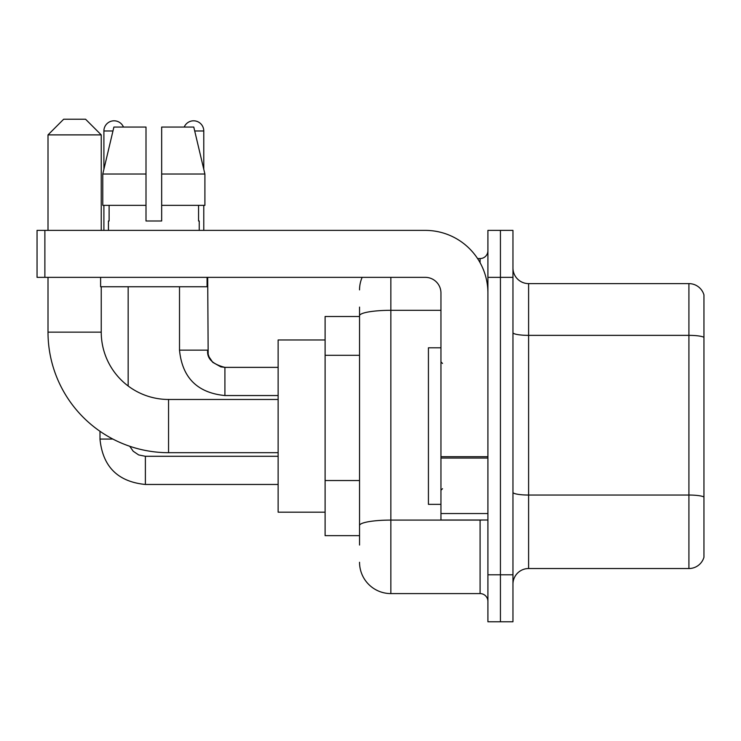 <?xml version="1.0" encoding="UTF-8"?>
<svg xmlns="http://www.w3.org/2000/svg" width="741" height="741" viewBox="0 0 741 741"><rect width="100%" height="100%" fill="white"/><g stroke="black" fill="none" stroke-linecap="round" stroke-linejoin="round"><path stroke-width="1.11" d="M359.542 545.052L359.542 315.749L359.542 316.49L325.104 316.49L325.104 535.66L359.542 535.66M487.911 574.794L487.911 621.764L500.434 621.764L500.434 574.794L500.434 621.764L512.957 621.764L512.957 574.794L500.434 574.794L500.434 277.356L500.434 574.794L487.911 574.794L487.911 277.356L500.434 277.356L500.434 230.386L500.434 277.356L512.957 277.356L512.957 574.794M512.957 277.356L512.957 230.386L487.911 230.386L487.911 277.356M390.85 277.356L390.85 593.587L480.085 593.587L480.085 520.006M477.593 258.563L480.085 258.563A7.827 7.827 0 0 0 487.911 250.736M359.542 530.964L359.542 525.526A31.307 5.437 180 0 1 390.85 520.089L480.085 520.089A7.827 1.362 0 0 0 482.808 520.006M440.951 310.312L390.85 310.312A31.307 5.437 180 0 0 359.542 315.749L359.542 307.098M487.911 601.414A7.827 7.827 0 0 0 480.085 593.587M359.542 289.879A31.307 31.307 0 0 1 362.154 277.356M390.85 593.587A31.307 31.307 0 0 1 359.542 562.271M512.957 584.186A15.654 15.654 0 0 1 528.611 568.532L688.917 568.532L688.917 283.618L528.611 283.618A15.654 15.654 0 0 1 512.957 267.964A15.654 15.654 0 0 0 528.611 283.618L528.611 568.532M703.95 294.89A15.654 15.654 0 0 0 688.917 283.618A15.654 15.654 0 0 1 703.95 294.89L703.95 557.26A15.654 15.654 0 0 1 688.917 568.532M703.95 337.535L703.95 496.998A15.654 2.714 180 0 0 688.917 495.044L528.611 495.044A15.654 2.714 -0 0 1 512.957 492.32M161.668 220.994L146.005 220.994L161.668 220.994L146.005 220.994L161.668 220.994L161.668 127.063L193.781 127.063L204.905 174.033L204.905 205.34L161.668 205.34M184.203 127.063A10.179 10.179 0 0 1 203.775 130.981L203.775 169.263L204.905 174.033L161.668 174.033M146.005 174.033L146.005 205.34L146.005 174.033L146.005 205.34L102.767 205.34L102.767 174.033L113.892 127.063L146.005 127.063L146.005 174.033L102.767 174.033L103.897 169.263L103.897 130.981L112.965 130.981M278.134 452.686L168.55 452.686A120.542 120.542 0 0 1 48.008 332.144L48.008 277.356M168.55 452.686L168.55 399.464A67.32 67.32 0 0 1 101.239 332.144L101.239 286.748M63.661 119.236L85.576 119.236L101.239 134.89L48.008 134.89L63.661 119.236M101.239 230.386L101.239 134.89M48.008 230.386L48.008 134.89M325.104 339.971L278.134 339.971L278.134 512.179L325.104 512.179M103.897 130.981A10.179 10.179 0 0 1 123.469 127.063M128.165 385.996L128.165 286.748M112.891 439.07L100.007 439.07L99.979 431.29M103.897 205.34L103.897 230.386M203.775 205.34L203.775 230.386M487.911 520.006L440.951 520.006L440.951 456.697L487.911 456.697M487.911 293.01A62.624 62.624 0 0 0 425.288 230.386L44.877 230.386L44.877 277.356L425.288 277.356A15.654 15.654 0 0 1 440.951 293.01L440.951 456.697M44.877 277.356L37.05 277.356L37.05 230.386L44.877 230.386M108.436 220.994L109.112 220.994L108.436 220.994L108.436 230.386M199.236 220.994L198.551 220.994L199.236 220.994L199.236 230.386M198.551 205.34L198.551 220.994M146.005 205.34L146.005 220.994M109.112 220.994L109.112 205.34M100.609 277.356L100.609 286.748L207.063 286.748L207.063 277.356M204.905 174.033L193.781 127.063M113.892 127.063L102.767 174.033M440.951 347.798L428.428 347.798L428.428 504.352L440.951 504.352M359.542 355.3L325.104 355.3M359.542 480.538L325.104 480.538M480.085 262.694L480.085 258.563M703.95 337.322A15.654 2.714 180 0 0 688.917 335.358L528.611 335.358A15.654 2.714 0 0 1 512.957 332.644M48.008 332.144L101.239 332.144M145.384 456.317L145.384 484.466C117.838 481.743 102.703 466.617 99.979 439.07C102.703 466.617 117.838 481.743 145.384 484.466C117.838 481.743 102.703 466.617 99.979 439.07C102.703 466.617 117.838 481.743 145.384 484.466C117.838 481.743 102.703 466.617 99.979 439.07C102.703 466.617 117.838 481.743 145.384 484.466C117.838 481.743 102.703 466.617 99.979 439.07C102.703 466.617 117.838 481.743 145.384 484.466C117.838 481.743 102.703 466.617 99.979 439.07C102.703 466.617 117.838 481.743 145.384 484.466C117.838 481.743 102.703 466.617 99.979 439.07C102.703 466.617 117.838 481.743 145.384 484.466C117.838 481.743 102.703 466.617 99.979 439.07M224.912 367.397L224.912 395.546C197.365 392.823 182.23 377.697 179.507 350.15L207.665 350.15M194.707 130.981L203.775 130.981M487.911 458.058L440.951 458.058M440.951 513.541L487.911 513.541M278.134 399.464L168.55 399.464M129.74 446.267L133.204 451.241L138.66 454.928L145.384 456.289L138.66 454.928L133.204 451.241L129.74 446.267L133.204 451.241L138.66 454.928L145.384 456.289L138.66 454.928L133.204 451.241L129.74 446.267L133.204 451.241L138.66 454.928L145.384 456.289L138.66 454.928L133.204 451.241L129.74 446.267L133.204 451.241L138.66 454.928L145.384 456.289L138.66 454.928L133.204 451.241L129.74 446.267L133.204 451.241L138.66 454.928L145.384 456.289L138.66 454.928L133.204 451.241L129.74 446.267L133.204 451.241L138.66 454.928L145.384 456.289L138.66 454.928L133.204 451.241L129.74 446.267L133.204 451.241L138.66 454.928L145.384 456.289L278.134 456.289M278.134 484.466L145.384 484.466M207.693 350.15C206.739 358.496 212.482 364.239 224.912 367.369C212.482 364.239 206.739 358.496 207.693 350.15C206.739 358.496 212.482 364.239 224.912 367.369C212.482 364.239 206.739 358.496 207.693 350.15C206.739 358.496 212.482 364.239 224.912 367.369C212.482 364.239 206.739 358.496 207.693 350.15C206.739 358.496 212.482 364.239 224.912 367.369C212.482 364.239 206.739 358.496 207.693 350.15C206.739 358.496 212.482 364.239 224.912 367.369C212.482 364.239 206.739 358.496 207.693 350.15C206.739 358.496 212.482 364.239 224.912 367.369L220.874 366.888L212.732 362.321L209.055 356.866L208.165 354.179L207.693 277.356M179.507 286.748L179.507 350.15C182.23 377.697 197.365 392.823 224.912 395.546C197.365 392.823 182.23 377.697 179.507 350.15C182.23 377.697 197.365 392.823 224.912 395.546C197.365 392.823 182.23 377.697 179.507 350.15C182.23 377.697 197.365 392.823 224.912 395.546C197.365 392.823 182.23 377.697 179.507 350.15C182.23 377.697 197.365 392.823 224.912 395.546C197.365 392.823 182.23 377.697 179.507 350.15C182.23 377.697 197.365 392.823 224.912 395.546C197.365 392.823 182.23 377.697 179.507 350.15C182.23 377.697 197.365 392.823 224.912 395.546L278.134 395.546M278.134 367.369L224.912 367.369M442.516 363.451L440.951 361.886M442.516 488.699L440.951 490.264"/></g></svg>
